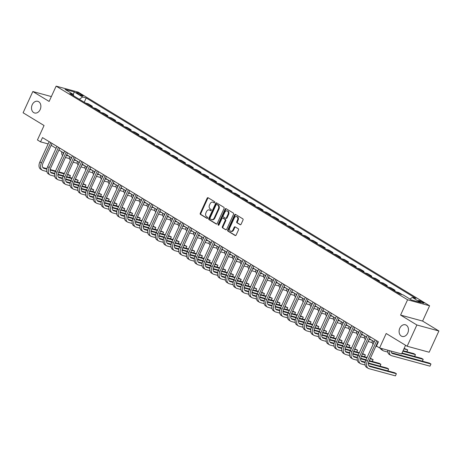 <?xml version="1.0" encoding="UTF-8"?>
<svg xmlns="http://www.w3.org/2000/svg" width="462" height="462" viewBox="0 0 462 462"><rect width="100%" height="100%" fill="white"/><g stroke="black" fill="none" stroke-linecap="round" stroke-linejoin="round"><path stroke-width="0.69" d="M214.772 202.535A0.647 0.491 -74.8 0 0 214.616 201.692L208.137 197.753A0.924 0.699 -74.8 0 0 207.149 198.215L200.271 213.236A0.924 0.699 -74.8 0 0 200.496 214.443L206.976 218.376A0.647 0.491 -74.8 0 0 207.507 217.209L206.67 216.701A2.963 2.246 -74.8 0 1 205.942 212.843L206.514 211.59A2.963 2.246 -74.8 0 1 209.246 209.915A2.963 2.246 -74.8 0 1 209.69 210.106L210.528 210.62A0.647 0.491 -74.8 0 0 211.065 209.448L210.222 208.94A2.963 2.246 -74.8 0 1 209.494 205.082L210.071 203.834A2.963 2.246 -74.8 0 1 212.797 202.16A2.963 2.246 -74.8 0 1 213.242 202.35L214.079 202.858A0.647 0.491 -74.8 0 0 214.772 202.535M399.809 328.199A6.041 4.574 -74.8 0 0 402.2 336.446A6.041 4.574 -74.8 0 0 407.755 333.027A6.041 4.574 -74.8 0 0 405.37 324.78A6.041 4.574 -74.8 0 0 399.809 328.199M32.219 104.735A6.041 4.574 -74.8 0 0 34.604 112.982A6.041 4.574 -74.8 0 0 40.165 109.569A6.041 4.574 -74.8 0 0 37.78 101.322A6.041 4.574 -74.8 0 0 32.219 104.735M423.152 302.35A3.02 0.422 24.6 0 0 420.247 300.953A3.02 0.422 24.6 0 0 418.497 300.571A3.02 0.422 24.6 0 0 419.34 301.311A3.02 0.422 24.6 0 0 422.245 302.708A3.02 0.422 24.6 0 0 423.995 303.089A3.02 0.422 24.6 0 0 423.152 302.35M240.096 224.699A0.924 0.699 -74.8 0 0 241.089 224.237L243.018 220.022A0.924 0.699 -74.8 0 0 242.787 218.815L235.597 214.443A0.924 0.699 -74.8 0 0 234.604 214.911L227.726 229.926A0.924 0.699 -74.8 0 0 227.957 231.133L235.146 235.505A0.924 0.699 -74.8 0 0 236.14 235.043L238.467 229.949A0.924 0.699 -74.8 0 0 238.242 228.748L235.164 226.877A0.924 0.699 -74.8 0 0 234.17 227.339L233.015 229.862A2.477 1.877 -74.8 0 1 230.734 231.266A2.477 1.877 -74.8 0 1 229.758 227.882L234.286 217.995A2.477 1.877 -74.8 0 1 236.567 216.591A2.477 1.877 -74.8 0 1 237.543 219.976L236.792 221.621A0.924 0.699 -74.8 0 0 237.018 222.828L240.384 224.78M51.357 96.57L32.831 91.528L23.1 112.774L44.057 125.514L37.439 139.969L40.546 141.857L42.492 137.607L378.413 341.816L376.472 346.067L379.573 347.95L401.599 353.944L405.567 345.281M416.874 324.988L438.9 330.983L422.603 321.073L400.577 315.078L416.874 324.988L407.149 346.24L386.192 333.5L379.573 347.95M400.577 315.078L407.582 299.78L56.133 86.134L78.159 92.129L429.608 305.775L407.582 299.78M32.831 91.528L49.128 101.432L56.133 86.134M224.058 208.501A0.924 0.699 -74.8 0 0 223.833 207.294L216.643 202.922A0.924 0.699 -74.8 0 0 215.65 203.384L208.772 218.405A0.924 0.699 -74.8 0 0 209.003 219.612L216.193 223.983A0.924 0.699 -74.8 0 0 217.186 223.516L224.058 208.501M226.12 208.685L233.31 213.057A0.924 0.699 -74.8 0 1 233.535 214.258L226.663 229.279A0.924 0.699 -74.8 0 1 225.67 229.741L222.592 227.87A0.924 0.699 -74.8 0 1 222.366 226.669L225.156 220.576A0.924 0.699 -74.8 0 0 224.925 219.369L222.886 218.128A0.924 0.699 -74.8 0 0 221.893 218.595L218.988 224.936A0.647 0.491 -74.8 0 1 218.139 224.417L225.127 209.147A0.924 0.699 -74.8 0 1 226.12 208.685M438.9 330.983L429.169 352.235L407.149 346.24M77.206 93.307L78.569 94.138A2.928 0.41 24.6 0 0 81.381 95.49A2.928 0.41 24.6 0 0 83.079 95.859A2.928 0.41 24.6 0 0 82.259 95.143L80.896 94.312A2.928 0.41 24.6 0 0 78.084 92.96A2.928 0.41 24.6 0 0 76.386 92.591A2.928 0.41 24.6 0 0 77.206 93.307M73.712 95.871L73.429 94.491L69.826 93.509L399.543 293.942L403.147 294.923L411.526 300.017L420.691 302.512L412.312 297.418L415.91 298.4L86.198 97.961L82.594 96.985L79.314 99.278M73.429 94.491L65.05 89.391L74.215 91.886L82.594 96.985M422.603 321.073L429.608 305.775M51.161 145.311L56.058 148.29M58.922 150.029L63.82 153.009M66.684 154.747L71.581 157.727M74.446 159.465L79.343 162.445M82.207 164.183L87.104 167.163M89.969 168.901L94.866 171.881M97.73 173.62L102.628 176.6M105.492 178.338L110.389 181.318M113.254 183.056L118.151 186.036M121.015 187.774L125.912 190.754M128.777 192.492L133.674 195.472M136.538 197.21L141.436 200.19M144.3 201.929L149.197 204.909M152.062 206.647L156.959 209.627M159.823 211.365L164.72 214.345M167.585 216.083L172.482 219.063M175.346 220.801L180.244 223.781M183.108 225.52L188.005 228.499M190.87 230.238L195.767 233.218M198.631 234.956L203.528 237.936M206.393 239.674L211.29 242.654M214.154 244.392L219.052 247.372M221.916 249.11L226.813 252.09M229.678 253.829L234.575 256.808M237.439 258.547L242.336 261.527M245.201 263.265L250.098 266.245M252.962 267.989L257.86 270.963M260.724 272.707L265.621 275.681M268.486 277.425L273.383 280.399M276.247 282.143L281.144 285.118M284.009 286.862L288.906 289.836M291.77 291.58L296.668 294.554M299.532 296.298L304.429 299.272M307.294 301.016L312.191 303.996M315.055 305.734L319.952 308.714M322.817 310.452L327.714 313.432M330.578 315.171L335.476 318.151M338.34 319.889L343.243 322.869M346.102 324.607L351.005 327.587M353.863 329.325L358.766 332.305M361.625 334.043L366.528 337.023M369.386 338.762L374.289 341.741M377.148 343.48L377.541 343.722M40.546 141.857L48.135 143.919M84.228 102.264L86.198 97.961M91.99 106.982L92.325 106.254L88.288 103.8L85.516 103.043M99.752 111.7L100.087 110.972L96.05 108.518L93.278 107.761M107.513 116.418L107.848 115.691L103.811 113.236L101.039 112.48M115.275 121.136L115.61 120.409L111.573 117.954L108.801 117.198M123.036 125.855L123.371 125.127L119.335 122.673L116.563 121.916M130.798 130.573L131.133 129.845L127.096 127.391L124.324 126.634M138.56 135.291L138.895 134.563L134.858 132.109L132.086 131.352M146.321 140.009L146.656 139.281L142.619 136.827L139.847 136.071M154.083 144.727L154.418 144L150.381 141.545L147.609 140.789M161.844 149.445L162.179 148.718L158.143 146.263L155.371 145.507M169.606 154.164L169.941 153.436L165.904 150.982L163.132 150.225M177.368 158.882L177.703 158.154L173.666 155.7L170.894 154.943M185.129 163.6L185.464 162.872L181.427 160.418L178.655 159.661M192.891 168.318L193.226 167.59L189.189 165.136L186.417 164.38M200.652 173.036L200.987 172.309L196.951 169.854L194.179 169.104M208.414 177.755L208.749 177.027L204.712 174.572L201.94 173.822M216.176 182.473L216.511 181.745L212.474 179.291L209.702 178.54M223.937 187.191L224.272 186.463L220.235 184.009L217.463 183.258M231.699 191.909L232.034 191.181L227.997 188.727L225.225 187.976M239.46 196.627L239.795 195.9L235.759 193.445L232.987 192.694M247.222 201.345L247.557 200.618L243.52 198.163L240.748 197.413M254.984 206.064L255.319 205.336L251.282 202.882L248.51 202.131M262.745 210.782L263.08 210.054L259.043 207.6L256.271 206.849M270.507 215.5L270.842 214.772L266.805 212.318L264.033 211.567M278.268 220.218L278.603 219.49L274.567 217.042L271.795 216.285M286.03 224.942L286.365 224.209L282.328 221.76L279.556 221.003M293.792 229.66L294.127 228.927L290.09 226.478L287.318 225.722M301.553 234.378L301.888 233.645L297.851 231.196L295.079 230.44M309.315 239.097L309.65 238.363L305.613 235.915L302.841 235.158M317.076 243.815L317.411 243.087L313.375 240.633L310.603 239.876M324.838 248.533L325.173 247.805L321.136 245.351L318.364 244.594M332.6 253.251L332.935 252.523L328.898 250.069L326.126 249.313M340.361 257.969L340.696 257.242L336.659 254.787L333.887 254.031M348.123 262.687L348.458 261.96L344.421 259.505L341.649 258.749M355.884 267.406L356.219 266.678L352.183 264.224L349.411 263.467M363.646 272.124L363.981 271.396L359.944 268.942L357.172 268.185M371.408 276.842L371.743 276.114L367.706 273.66L364.934 272.903M379.169 281.56L379.504 280.832L375.467 278.378L372.695 277.622M386.931 286.278L387.266 285.551L383.229 283.096L380.457 282.34M394.692 290.996L395.027 290.269L390.991 287.814L388.219 287.058M402.315 294.698L398.752 292.533L395.98 291.776M92.325 106.254L89.553 105.498M100.087 110.972L97.315 110.216M107.848 115.691L105.076 114.934M115.61 120.409L112.838 119.652M123.371 125.127L120.599 124.37M131.133 129.845L128.361 129.089M138.895 134.563L136.123 133.807M146.656 139.281L143.884 138.525M154.418 144L151.646 143.243M162.179 148.718L159.407 147.961M169.941 153.436L167.169 152.679M177.703 158.154L174.931 157.398M185.464 162.872L182.692 162.116M193.226 167.59L190.454 166.834M200.987 172.309L198.215 171.552M208.749 177.027L205.977 176.27M216.511 181.745L213.739 180.988M224.272 186.463L221.5 185.707M232.034 191.181L229.262 190.425M239.795 195.9L237.023 195.149M247.557 200.618L244.785 199.867M255.319 205.336L252.547 204.585M263.08 210.054L260.308 209.303M270.842 214.772L268.07 214.022M278.603 219.49L275.831 218.74M286.365 224.209L283.593 223.458M294.127 228.927L291.355 228.176M301.888 233.645L299.116 232.894M309.65 238.363L306.878 237.612M317.411 243.087L314.639 242.331M325.173 247.805L322.401 247.049M332.935 252.523L330.163 251.767M340.696 257.242L337.924 256.485M348.458 261.96L345.686 261.203M356.219 266.678L353.447 265.921M363.981 271.396L361.209 270.64M371.743 276.114L368.971 275.358M379.504 280.832L376.732 280.076M387.266 285.551L384.494 284.794M395.027 290.269L392.255 289.512M409.956 299.064L412.312 297.418M73.343 94.439L74.215 91.886M214.443 202.876L213.837 202.512A2.963 2.246 -74.8 0 0 213.392 202.321L212.797 202.16M209.246 209.915L209.84 210.077A2.963 2.246 -74.8 0 1 210.285 210.268L210.891 210.637M208.31 197.857A0.924 0.699 -74.8 0 0 207.744 198.377L200.866 213.398A0.924 0.699 -74.8 0 0 201.091 214.605L207.334 218.399M216.811 203.026A0.924 0.699 -74.8 0 0 216.245 203.546L209.367 218.566A0.924 0.699 -74.8 0 0 209.598 219.773L216.62 224.041M216.776 204.499A0.647 0.491 -74.8 0 0 216.083 204.822L210.048 218.006A0.647 0.491 -74.8 0 0 210.204 218.849L211.088 219.386A2.963 2.246 -74.8 0 0 211.532 219.577A2.963 2.246 -74.8 0 0 214.264 217.902L218.387 208.893A2.963 2.246 -74.8 0 0 217.66 205.036L216.776 204.499L217.371 204.66A0.647 0.491 -74.8 0 0 217.169 204.602M211.532 219.577L212.127 219.739A2.963 2.246 -74.8 0 0 214.859 218.064L214.264 217.902M217.371 204.66L218.255 205.197A2.963 2.246 -74.8 0 1 218.982 209.055L214.859 218.064M226.097 229.805L222.592 227.87M223.192 218.214A0.924 0.699 -74.8 0 1 223.481 218.289L225.52 219.531A0.924 0.699 -74.8 0 1 225.751 220.738L222.961 226.83A0.924 0.699 -74.8 0 0 223.186 228.032M226.288 208.784A0.924 0.699 -74.8 0 0 225.722 209.309L218.734 224.578A0.647 0.491 -74.8 0 0 218.728 225.242M228.049 214.258A2.477 1.877 -74.8 0 0 227.067 210.874A2.477 1.877 -74.8 0 0 224.786 212.272L223.192 215.754A0.924 0.699 -74.8 0 0 223.417 216.961L225.462 218.203A0.924 0.699 -74.8 0 0 226.455 217.741L228.049 214.258L228.644 214.42A2.477 1.877 -74.8 0 0 227.662 211.036L227.067 210.874M226.057 218.364A0.924 0.699 -74.8 0 0 227.05 217.902L226.455 217.741M228.644 214.42L227.05 217.902M236.567 216.591L237.162 216.753A2.477 1.877 -74.8 0 1 238.138 220.137L237.387 221.783A0.924 0.699 -74.8 0 0 237.612 222.99L240.523 224.757M230.734 231.266L231.329 231.427A2.477 1.877 -74.8 0 0 233.61 230.024L233.015 229.862M235.331 226.975A0.924 0.699 -74.8 0 0 234.765 227.5L233.61 230.024M235.764 214.547A0.924 0.699 -74.8 0 0 235.198 215.073L228.326 230.088A0.924 0.699 -74.8 0 0 228.551 231.295L235.574 235.562M66.407 155.353A4.718 3.015 121.3 0 0 66.615 155.417L68.746 156M66.615 154.897L67.192 155.059M69.548 158.61L65.639 157.542A7.08 4.522 -58.7 0 1 65.431 157.478M63.254 154.244A7.08 4.522 -58.7 0 1 63.288 152.685M62.607 155.659A7.08 4.522 -58.7 0 1 61.735 151.738M46.887 171.558L42.978 170.495A7.08 4.522 -58.7 0 1 42.215 170.172L40.662 169.225A7.08 4.522 -58.7 0 1 39.876 161.96L49.168 141.667M42.215 170.172A7.08 4.522 -58.7 0 1 41.43 162.901L50.722 142.608M52.033 143.405L42.92 163.311A4.718 3.015 121.3 0 0 43.44 168.151A4.718 3.015 121.3 0 0 43.948 168.37L46.87 169.167M50.121 170.051L55.365 171.477M58.616 172.361L64.183 173.879M67.44 174.763L70.409 175.572L67.648 174.301M42.81 167.539L46.962 168.67M50.191 169.548L55.579 171.015M58.83 171.899L64.397 173.417M69.56 177.425L70.409 175.572L69.641 177.448M74.168 160.071A4.718 3.015 121.3 0 0 74.376 160.135L76.507 160.718M74.376 159.615L74.954 159.777M77.31 163.329L73.4 162.26A7.08 4.522 -58.7 0 1 73.192 162.197M71.015 158.963A7.08 4.522 -58.7 0 1 71.05 157.403M70.368 160.378A7.08 4.522 -58.7 0 1 69.496 156.456M81.93 164.79A4.718 3.015 121.3 0 0 82.138 164.853L84.269 165.436M82.138 164.333L82.715 164.495M85.072 168.047L81.162 166.978A7.08 4.522 -58.7 0 1 80.954 166.915M78.777 163.681A7.08 4.522 -58.7 0 1 78.811 162.122M78.13 165.096A7.08 4.522 -58.7 0 1 77.258 161.174M89.692 169.508A4.718 3.015 121.3 0 0 89.899 169.577L92.03 170.155M89.899 169.052L90.477 169.213M92.833 172.765L88.923 171.702A7.08 4.522 -58.7 0 1 88.716 171.633M86.538 168.399A7.08 4.522 -58.7 0 1 86.573 166.84M85.892 169.814A7.08 4.522 -58.7 0 1 85.02 165.893M54.649 176.276L50.739 175.213A7.08 4.522 -58.7 0 1 49.977 174.89L48.423 173.943A7.08 4.522 -58.7 0 1 47.638 166.678L56.93 146.385M49.977 174.89A7.08 4.522 -58.7 0 1 49.191 167.625L58.483 147.326M59.794 148.123L50.681 168.029A4.718 3.015 121.3 0 0 51.201 172.869A4.718 3.015 121.3 0 0 51.709 173.088L54.631 173.885M57.883 174.769L63.127 176.195M66.378 177.079L71.951 178.598M75.202 179.481L78.17 180.29L75.41 179.019M50.572 172.257L54.724 173.389M57.952 174.266L63.34 175.733M66.592 176.617L72.159 178.136M77.321 182.143L78.17 180.29L77.402 182.167M62.41 180.994L58.501 179.932A7.08 4.522 -58.7 0 1 57.738 179.608L56.185 178.661A7.08 4.522 -58.7 0 1 55.4 171.396L64.692 151.103M57.738 179.608A7.08 4.522 -58.7 0 1 56.953 172.343L66.245 152.044M67.556 152.841L58.443 172.748A4.718 3.015 121.3 0 0 58.963 177.587A4.718 3.015 121.3 0 0 59.471 177.806L62.393 178.603M65.644 179.487L70.888 180.913M74.139 181.797L79.712 183.316M82.964 184.199L85.932 185.008L83.172 183.737M58.333 176.975L62.486 178.107M65.714 178.985L71.102 180.451M74.353 181.335L79.92 182.854M85.083 186.862L85.932 185.008L85.164 186.885M70.172 185.712L66.262 184.65A7.08 4.522 -58.7 0 1 65.5 184.326L63.947 183.379A7.08 4.522 -58.7 0 1 63.161 176.114L72.453 155.821M65.5 184.326A7.08 4.522 -58.7 0 1 64.715 177.062L74.007 156.762M75.318 157.559L66.205 177.466A4.718 3.015 121.3 0 0 66.724 182.305A4.718 3.015 121.3 0 0 67.233 182.525L70.155 183.322M73.406 184.205L78.65 185.632M81.901 186.515L87.474 188.034M90.725 188.918L93.694 189.726L90.933 188.456M66.095 181.693L70.247 182.825M73.475 183.703L78.863 185.17M82.115 186.053L87.682 187.572M92.845 191.58L93.694 189.726L92.926 191.603M97.453 174.226A4.718 3.015 121.3 0 0 97.661 174.295L99.792 174.873M97.661 173.77L98.239 173.931M100.595 177.483L96.685 176.42A7.08 4.522 -58.7 0 1 96.477 176.351M94.3 173.117A7.08 4.522 -58.7 0 1 94.335 171.558M93.653 174.532A7.08 4.522 -58.7 0 1 92.781 170.611M77.934 190.431L74.024 189.368A7.08 4.522 -58.7 0 1 73.262 189.045L71.708 188.098A7.08 4.522 -58.7 0 1 70.923 180.833L80.215 160.539M73.262 189.045A7.08 4.522 -58.7 0 1 72.476 181.78L81.768 161.481M83.079 162.278L73.966 182.184A4.718 3.015 121.3 0 0 74.486 187.029A4.718 3.015 121.3 0 0 74.994 187.243L77.916 188.04M81.168 188.923L86.411 190.35M89.663 191.233L95.236 192.752M98.487 193.636L101.455 194.444L98.695 193.174M73.856 186.411L78.009 187.543M81.237 188.421L86.625 189.888M89.876 190.771L95.443 192.29M100.606 196.298L101.455 194.444L100.687 196.321M105.215 178.944A4.718 3.015 121.3 0 0 105.423 179.013L107.554 179.591M105.423 178.488L106 178.65M108.356 182.201L104.447 181.139A7.08 4.522 -58.7 0 1 104.239 181.069M102.062 177.835A7.08 4.522 -58.7 0 1 102.096 176.276M101.415 179.25A7.08 4.522 -58.7 0 1 100.543 175.329M112.976 183.662A4.718 3.015 121.3 0 0 113.184 183.732L115.315 184.309M113.184 183.206L113.762 183.368M116.118 186.919L112.208 185.857A7.08 4.522 -58.7 0 1 112 185.788M109.823 182.554A7.08 4.522 -58.7 0 1 109.858 180.994M109.176 183.968A7.08 4.522 -58.7 0 1 108.304 180.047M120.738 188.38A4.718 3.015 121.3 0 0 120.946 188.45L123.077 189.027M120.946 187.924L121.523 188.086M123.88 191.638L119.97 190.575A7.08 4.522 -58.7 0 1 119.762 190.506M117.585 187.272A7.08 4.522 -58.7 0 1 117.619 185.712M116.938 188.687A7.08 4.522 -58.7 0 1 116.066 184.765M128.5 193.099A4.718 3.015 121.3 0 0 128.707 193.168L130.838 193.745M128.707 192.642L129.285 192.804M131.641 196.356L127.731 195.293A7.08 4.522 -58.7 0 1 127.524 195.224M125.346 191.99A7.08 4.522 -58.7 0 1 125.381 190.431M124.7 193.405A7.08 4.522 -58.7 0 1 123.828 189.484M136.261 197.817A4.718 3.015 121.3 0 0 136.469 197.886L138.6 198.464M136.469 197.361L137.047 197.522M139.403 201.074L135.493 200.011A7.08 4.522 -58.7 0 1 135.285 199.942M133.108 196.708A7.08 4.522 -58.7 0 1 133.143 195.149M132.461 198.123A7.08 4.522 -58.7 0 1 131.589 194.202M85.695 195.149L81.786 194.086A7.08 4.522 -58.7 0 1 81.023 193.763L79.47 192.816A7.08 4.522 -58.7 0 1 78.684 185.551L87.976 165.257M81.023 193.763A7.08 4.522 -58.7 0 1 80.238 186.498L89.53 166.199M90.841 166.996L81.728 186.902A4.718 3.015 121.3 0 0 82.248 191.747A4.718 3.015 121.3 0 0 82.756 191.961L85.678 192.758M88.929 193.642L94.173 195.068M97.424 195.952L102.997 197.47M106.248 198.354L109.217 199.162L106.456 197.892M81.618 191.129L85.77 192.261M88.999 193.139L94.387 194.606M97.638 195.49L103.205 197.008M108.368 201.016L109.217 199.162L108.449 201.039M93.457 199.867L89.547 198.804A7.08 4.522 -58.7 0 1 88.785 198.481L87.231 197.534A7.08 4.522 -58.7 0 1 86.446 190.269L95.738 169.976M88.785 198.481A7.08 4.522 -58.7 0 1 87.999 191.216L97.291 170.917M98.602 171.714L89.489 191.62A4.718 3.015 121.3 0 0 90.009 196.465A4.718 3.015 121.3 0 0 90.517 196.679L93.44 197.476M96.691 198.36L101.935 199.786M105.186 200.675L110.759 202.189M114.01 203.072L116.978 203.881L114.224 202.61M89.38 195.848L93.532 196.979M96.76 197.857L102.148 199.324M105.4 200.208L110.967 201.727M116.129 205.734L116.978 203.881L116.21 205.757M101.218 204.585L97.309 203.523A7.08 4.522 -58.7 0 1 96.546 203.199L94.993 202.252A7.08 4.522 -58.7 0 1 94.208 194.987L103.5 174.694M96.546 203.199A7.08 4.522 -58.7 0 1 95.761 195.934L105.053 175.635M106.364 176.432L97.251 196.338A4.718 3.015 121.3 0 0 97.771 201.184A4.718 3.015 121.3 0 0 98.279 201.397L101.201 202.194M104.452 203.078L109.696 204.504M112.947 205.394L118.52 206.907M121.772 207.79L124.74 208.599L121.985 207.328M97.141 200.566L101.294 201.698M104.522 202.575L109.91 204.042M113.161 204.926L118.728 206.445M123.891 210.453L124.74 208.599L123.972 210.476M108.98 209.303L105.07 208.241A7.08 4.522 -58.7 0 1 104.308 207.917L102.755 206.97A7.08 4.522 -58.7 0 1 101.969 199.705L111.261 179.412M104.308 207.917A7.08 4.522 -58.7 0 1 103.523 200.652L112.815 180.353M114.126 181.15L105.013 201.057A4.718 3.015 121.3 0 0 105.532 205.902A4.718 3.015 121.3 0 0 106.041 206.116L108.963 206.912M112.214 207.796L117.458 209.222M120.709 210.112L126.282 211.625M129.533 212.508L132.502 213.317L129.747 212.046M104.903 205.284L109.055 206.416M112.283 207.294L117.671 208.76M120.923 209.644L126.49 211.163M131.653 215.171L132.502 213.317L131.734 215.194M116.742 214.027L112.832 212.959A7.08 4.522 -58.7 0 1 112.07 212.636L110.516 211.688A7.08 4.522 -58.7 0 1 109.731 204.423L119.023 184.13M112.07 212.636A7.08 4.522 -58.7 0 1 111.284 205.371L120.576 185.071M121.887 185.868L112.774 205.775A4.718 3.015 121.3 0 0 113.294 210.62A4.718 3.015 121.3 0 0 113.802 210.834L116.724 211.631M119.976 212.514L125.219 213.941M128.471 214.83L134.044 216.343M137.295 217.227L140.263 218.035L137.509 216.765M112.664 210.002L116.817 211.134M120.045 212.012L125.433 213.479M128.684 214.362L134.251 215.881M139.414 219.889L140.263 218.035L139.495 219.912M144.023 202.535A4.718 3.015 121.3 0 0 144.231 202.604L146.362 203.182M144.231 202.079L144.808 202.24M147.164 205.792L143.255 204.73A7.08 4.522 -58.7 0 1 143.047 204.66M140.87 201.432A7.08 4.522 -58.7 0 1 140.904 199.867M140.223 202.841A7.08 4.522 -58.7 0 1 139.351 198.926M124.503 218.745L120.594 217.677A7.08 4.522 -58.7 0 1 119.831 217.354L118.278 216.412A7.08 4.522 -58.7 0 1 117.492 209.142L126.784 188.848M119.831 217.354A7.08 4.522 -58.7 0 1 119.046 210.089L128.338 189.79M129.649 190.587L120.536 210.493A4.718 3.015 121.3 0 0 121.056 215.338A4.718 3.015 121.3 0 0 121.564 215.552L124.486 216.349M127.737 217.232L132.981 218.659M136.232 219.548L141.805 221.061M145.056 221.945L148.025 222.753L145.27 221.483M120.426 214.72L124.578 215.852M127.807 216.73L133.195 218.197M136.446 219.08L142.013 220.599M147.176 224.607L148.025 222.753L147.263 224.63M151.784 207.253A4.718 3.015 121.3 0 0 151.992 207.322L154.123 207.9M151.992 206.803L152.57 206.959M154.926 210.51L151.016 209.448A7.08 4.522 -58.7 0 1 150.808 209.378M148.631 206.15A7.08 4.522 -58.7 0 1 148.666 204.585M147.984 207.559A7.08 4.522 -58.7 0 1 147.112 203.644M132.265 223.464L128.355 222.395A7.08 4.522 -58.7 0 1 127.593 222.072L126.039 221.131A7.08 4.522 -58.7 0 1 125.254 213.86L134.546 193.566M127.593 222.072A7.08 4.522 -58.7 0 1 126.807 214.807L136.099 194.508M137.41 195.305L128.297 215.211A4.718 3.015 121.3 0 0 128.817 220.056A4.718 3.015 121.3 0 0 129.325 220.27L132.248 221.067M135.499 221.951L140.743 223.377M143.994 224.266L149.567 225.779M152.818 226.669L155.786 227.471L153.032 226.201M128.188 219.438L132.34 220.57M135.568 221.448L140.956 222.915M144.208 223.799L149.775 225.317M154.937 229.325L155.786 227.471L155.024 229.348M159.546 211.971A4.718 3.015 121.3 0 0 159.754 212.041L161.885 212.618M159.754 211.521L160.331 211.677M162.688 215.228L158.778 214.166A7.08 4.522 -58.7 0 1 158.57 214.102M156.393 210.868A7.08 4.522 -58.7 0 1 156.427 209.303M155.746 212.277A7.08 4.522 -58.7 0 1 154.874 208.362M140.026 228.182L136.117 227.113A7.08 4.522 -58.7 0 1 135.354 226.79L133.801 225.849A7.08 4.522 -58.7 0 1 133.016 218.578L142.308 198.285M135.354 226.79A7.08 4.522 -58.7 0 1 134.569 219.525L143.861 199.226M145.172 200.023L136.059 219.929A4.718 3.015 121.3 0 0 136.579 224.775A4.718 3.015 121.3 0 0 137.087 224.988L140.009 225.785M143.26 226.669L148.504 228.095M151.755 228.985L157.328 230.498M160.58 231.387L163.548 232.19L160.793 230.919M135.949 224.157L140.101 225.289M143.33 226.166L148.718 227.633M151.969 228.517L157.536 230.036M162.699 234.043L163.548 232.19L162.786 234.067M167.308 216.69A4.718 3.015 121.3 0 0 167.515 216.759L169.646 217.336M167.515 216.239L168.093 216.395M170.449 219.947L166.539 218.884A7.08 4.522 -58.7 0 1 166.332 218.821M164.154 215.587A7.08 4.522 -58.7 0 1 164.189 214.022M163.508 216.996A7.08 4.522 -58.7 0 1 162.636 213.08M147.788 232.9L143.878 231.832A7.08 4.522 -58.7 0 1 143.116 231.508L141.563 230.567A7.08 4.522 -58.7 0 1 140.777 223.296L150.069 203.003M143.116 231.508A7.08 4.522 -58.7 0 1 142.331 224.243L151.623 203.944M152.934 204.741L143.821 224.648A4.718 3.015 121.3 0 0 144.346 229.493A4.718 3.015 121.3 0 0 144.849 229.706L147.771 230.503M151.022 231.387L156.266 232.813M159.517 233.703L165.09 235.216M168.341 236.105L171.31 236.908L168.555 235.637M143.711 228.875L147.863 230.007M151.091 230.885L156.479 232.351M159.731 233.235L165.298 234.754M170.461 238.762L171.31 236.908L170.547 238.785M175.069 221.408A4.718 3.015 121.3 0 0 175.277 221.477L177.408 222.055M175.277 220.957L175.855 221.113M178.217 224.665L174.301 223.602A7.08 4.522 -58.7 0 1 174.093 223.539M171.916 220.305A7.08 4.522 -58.7 0 1 171.951 218.74M171.269 221.714A7.08 4.522 -58.7 0 1 170.397 217.798M155.55 237.618L151.64 236.55A7.08 4.522 -58.7 0 1 150.878 236.226L149.324 235.285A7.08 4.522 -58.7 0 1 148.539 228.014L157.831 207.721M150.878 236.226A7.08 4.522 -58.7 0 1 150.092 228.961L159.384 208.662M160.695 209.459L151.582 229.366A4.718 3.015 121.3 0 0 152.108 234.211A4.718 3.015 121.3 0 0 152.61 234.425L155.532 235.222M158.784 236.105L164.027 237.532M167.279 238.421L172.852 239.934M176.103 240.823L179.071 241.626L176.317 240.356M151.472 233.593L155.625 234.725M158.853 235.603L164.241 237.07M167.492 237.953L173.059 239.472M178.222 243.48L179.071 241.626L178.309 243.503M182.831 226.126A4.718 3.015 121.3 0 0 183.039 226.195L185.17 226.773M183.039 225.675L183.616 225.831M185.978 229.383L182.063 228.32A7.08 4.522 -58.7 0 1 181.855 228.257M179.678 225.023A7.08 4.522 -58.7 0 1 179.712 223.458M179.031 226.432A7.08 4.522 -58.7 0 1 178.159 222.517M163.311 242.336L159.402 241.268A7.08 4.522 -58.7 0 1 158.639 240.945L157.086 240.003A7.08 4.522 -58.7 0 1 156.3 232.738L165.592 212.439M158.639 240.945A7.08 4.522 -58.7 0 1 157.854 233.68L167.146 213.38M168.457 214.177L159.344 234.084A4.718 3.015 121.3 0 0 159.869 238.929A4.718 3.015 121.3 0 0 160.372 239.143L163.294 239.94M166.545 240.823L171.789 242.25M175.04 243.139L180.613 244.652M183.864 245.541L186.833 246.344L184.078 245.074M159.234 238.311L163.386 239.443M166.615 240.321L172.003 241.788M175.254 242.677L180.821 244.19M185.984 248.198L186.833 246.344L186.071 248.221M190.592 230.844A4.718 3.015 121.3 0 0 190.8 230.913L192.931 231.491M190.8 230.394L191.378 230.55M193.74 234.101L189.824 233.039A7.08 4.522 -58.7 0 1 189.616 232.975M187.439 229.741A7.08 4.522 -58.7 0 1 187.474 228.176M186.792 231.15A7.08 4.522 -58.7 0 1 185.92 227.235M198.354 235.562A4.718 3.015 121.3 0 0 198.562 235.632L200.693 236.209M198.562 235.112L199.139 235.268M201.501 238.819L197.586 237.757A7.08 4.522 -58.7 0 1 197.378 237.693M195.201 234.459A7.08 4.522 -58.7 0 1 195.235 232.894M194.554 235.868A7.08 4.522 -58.7 0 1 193.682 231.953M206.116 240.28A4.718 3.015 121.3 0 0 206.323 240.35L208.454 240.927M206.323 239.83L206.901 239.986M209.263 243.538L205.347 242.475A7.08 4.522 -58.7 0 1 205.14 242.411M202.962 239.177A7.08 4.522 -58.7 0 1 202.997 237.612M202.316 240.587A7.08 4.522 -58.7 0 1 201.444 236.671M213.877 244.999A4.718 3.015 121.3 0 0 214.085 245.068L216.216 245.645M214.085 244.548L214.663 244.704M217.025 248.256L213.109 247.193A7.08 4.522 -58.7 0 1 212.901 247.13M210.724 243.896A7.08 4.522 -58.7 0 1 210.759 242.331M210.077 245.305A7.08 4.522 -58.7 0 1 209.205 241.389M221.639 249.717A4.718 3.015 121.3 0 0 221.847 249.786L223.978 250.364M221.847 249.266L222.424 249.422M224.786 252.974L220.871 251.911A7.08 4.522 -58.7 0 1 220.663 251.848M218.486 248.614A7.08 4.522 -58.7 0 1 218.52 247.049M217.839 250.023A7.08 4.522 -58.7 0 1 216.967 246.107M229.4 254.435A4.718 3.015 121.3 0 0 229.608 254.504L231.739 255.088M229.608 253.985L230.186 254.14M232.548 257.692L228.632 256.629A7.08 4.522 -58.7 0 1 228.424 256.566M226.247 253.332A7.08 4.522 -58.7 0 1 226.282 251.767M225.6 254.741A7.08 4.522 -58.7 0 1 224.728 250.826M237.162 259.153A4.718 3.015 121.3 0 0 237.37 259.222L239.501 259.806M237.37 258.703L237.947 258.859M240.309 262.41L236.394 261.348A7.08 4.522 -58.7 0 1 236.186 261.284M234.009 258.05A7.08 4.522 -58.7 0 1 234.043 256.485M233.362 259.459A7.08 4.522 -58.7 0 1 232.49 255.544M244.924 263.871A4.718 3.015 121.3 0 0 245.131 263.941L247.262 264.524M245.131 263.421L245.709 263.577M248.071 267.128L244.155 266.066A7.08 4.522 -58.7 0 1 243.948 266.002M241.77 262.768A7.08 4.522 -58.7 0 1 241.805 261.203M241.124 264.177A7.08 4.522 -58.7 0 1 240.257 260.262M252.685 268.589A4.718 3.015 121.3 0 0 252.893 268.659L255.024 269.242M252.893 268.139L253.471 268.295M255.833 271.847L251.917 270.784A7.08 4.522 -58.7 0 1 251.709 270.72M249.532 267.486A7.08 4.522 -58.7 0 1 249.567 265.921M248.885 268.896A7.08 4.522 -58.7 0 1 248.019 264.98M260.447 273.308A4.718 3.015 121.3 0 0 260.655 273.377L262.786 273.96M260.655 272.857L261.232 273.013M263.594 276.565L259.679 275.502A7.08 4.522 -58.7 0 1 259.471 275.439M257.294 272.205A7.08 4.522 -58.7 0 1 257.328 270.64M256.647 273.614A7.08 4.522 -58.7 0 1 255.781 269.698M268.208 278.026A4.718 3.015 121.3 0 0 268.416 278.095L270.547 278.678M268.416 277.575L268.994 277.731M271.356 281.289L267.44 280.22A7.08 4.522 -58.7 0 1 267.232 280.157M265.055 276.923A7.08 4.522 -58.7 0 1 265.09 275.358M264.408 278.332A7.08 4.522 -58.7 0 1 263.542 274.416M275.97 282.744A4.718 3.015 121.3 0 0 276.178 282.813L278.309 283.397M276.178 282.294L276.755 282.449M279.117 286.007L275.202 284.938A7.08 4.522 -58.7 0 1 274.994 284.875M272.817 281.641A7.08 4.522 -58.7 0 1 272.851 280.076M272.17 283.05A7.08 4.522 -58.7 0 1 271.304 279.135M283.732 287.462A4.718 3.015 121.3 0 0 283.939 287.531L286.07 288.115M283.939 287.012L284.517 287.168M286.879 290.725L282.963 289.657A7.08 4.522 -58.7 0 1 282.756 289.593M280.578 286.359A7.08 4.522 -58.7 0 1 280.613 284.794M279.932 287.768A7.08 4.522 -58.7 0 1 279.065 283.853M291.493 292.18A4.718 3.015 121.3 0 0 291.701 292.25L293.832 292.833M291.701 291.73L292.279 291.886M294.64 295.443L290.725 294.375A7.08 4.522 -58.7 0 1 290.517 294.311M288.34 291.077A7.08 4.522 -58.7 0 1 288.375 289.512M287.693 292.486A7.08 4.522 -58.7 0 1 286.827 288.571M299.255 296.899A4.718 3.015 121.3 0 0 299.463 296.968L301.594 297.551M299.463 296.448L300.04 296.604M302.402 300.161L298.487 299.093A7.08 4.522 -58.7 0 1 298.279 299.029M296.102 295.796A7.08 4.522 -58.7 0 1 296.136 294.23M295.455 297.205A7.08 4.522 -58.7 0 1 294.589 293.289M307.016 301.617A4.718 3.015 121.3 0 0 307.224 301.686L309.355 302.269M307.224 301.166L307.802 301.322M310.164 304.88L306.248 303.811A7.08 4.522 -58.7 0 1 306.04 303.748M303.863 300.514A7.08 4.522 -58.7 0 1 303.898 298.954M303.216 301.929A7.08 4.522 -58.7 0 1 302.35 298.007M314.778 306.335A4.718 3.015 121.3 0 0 314.986 306.404L317.117 306.987M314.986 305.884L315.563 306.04M317.925 309.598L314.01 308.529A7.08 4.522 -58.7 0 1 313.802 308.466M311.625 305.232A7.08 4.522 -58.7 0 1 311.659 303.673M310.978 306.647A7.08 4.522 -58.7 0 1 310.112 302.726M322.54 311.053A4.718 3.015 121.3 0 0 322.747 311.122L324.878 311.706M322.747 310.603L323.325 310.759M325.687 314.316L321.771 313.248A7.08 4.522 -58.7 0 1 321.564 313.184M319.386 309.95A7.08 4.522 -58.7 0 1 319.421 308.391M318.74 311.365A7.08 4.522 -58.7 0 1 317.873 307.444M171.073 247.055L167.163 245.986A7.08 4.522 -58.7 0 1 166.401 245.663L164.847 244.721A7.08 4.522 -58.7 0 1 164.062 237.456L173.354 217.157M166.401 245.663A7.08 4.522 -58.7 0 1 165.615 238.398L174.907 218.099M176.218 218.896L167.105 238.802A4.718 3.015 121.3 0 0 167.631 243.647A4.718 3.015 121.3 0 0 168.133 243.861L171.055 244.658M174.307 245.541L179.551 246.968M182.802 247.857L188.375 249.37M191.626 250.26L194.594 251.068L191.84 249.792M166.996 243.029L171.148 244.161M174.376 245.039L179.764 246.506M183.016 247.395L188.583 248.908M193.745 252.916L194.594 251.068L193.832 252.939M178.834 251.773L174.925 250.704A7.08 4.522 -58.7 0 1 174.162 250.381L172.609 249.44A7.08 4.522 -58.7 0 1 171.824 242.175L181.116 221.875M174.162 250.381A7.08 4.522 -58.7 0 1 173.377 243.116L182.669 222.817M183.98 223.614L174.867 243.52A4.718 3.015 121.3 0 0 175.393 248.365A4.718 3.015 121.3 0 0 175.895 248.579L178.817 249.376M182.068 250.26L187.312 251.692M190.563 252.575L196.136 254.088M199.388 254.978L202.356 255.786L199.601 254.51M174.757 247.748L178.91 248.879M182.138 249.757L187.526 251.224M190.777 252.113L196.344 253.626M201.507 257.634L202.356 255.786L201.594 257.663M186.596 256.491L182.686 255.422A7.08 4.522 -58.7 0 1 181.924 255.099L180.371 254.158A7.08 4.522 -58.7 0 1 179.585 246.893L188.877 226.594M181.924 255.099A7.08 4.522 -58.7 0 1 181.139 247.834L190.431 227.535M191.742 228.332L182.629 248.238A4.718 3.015 121.3 0 0 183.154 253.084A4.718 3.015 121.3 0 0 183.657 253.297L186.579 254.094M189.83 254.978L195.074 256.41M198.325 257.294L203.898 258.807M207.149 259.696L210.118 260.504L207.363 259.228M182.519 252.466L186.671 253.598M189.899 254.475L195.287 255.942M198.539 256.832L204.106 258.345M209.269 262.358L210.118 260.504L209.355 262.381M194.358 261.209L190.448 260.141A7.08 4.522 -58.7 0 1 189.686 259.817L188.132 258.876A7.08 4.522 -58.7 0 1 187.347 251.611L196.639 231.312M189.686 259.817A7.08 4.522 -58.7 0 1 188.9 252.552L198.192 232.259M199.503 233.05L190.39 252.957A4.718 3.015 121.3 0 0 190.916 257.802A4.718 3.015 121.3 0 0 191.418 258.015L194.34 258.812M197.592 259.696L202.835 261.128M206.087 262.012L211.66 263.525M214.911 264.414L217.879 265.223L215.125 263.946M190.28 257.19L194.433 258.316M197.661 259.194L203.049 260.66M206.3 261.55L211.867 263.063M217.03 267.076L217.879 265.223L217.117 267.1M202.119 265.927L198.21 264.859A7.08 4.522 -58.7 0 1 197.447 264.535L195.894 263.594A7.08 4.522 -58.7 0 1 195.108 256.329L204.4 236.03M197.447 264.535A7.08 4.522 -58.7 0 1 196.662 257.27L205.954 236.977M207.265 237.768L198.152 257.675A4.718 3.015 121.3 0 0 198.677 262.52A4.718 3.015 121.3 0 0 199.18 262.734L202.102 263.531M205.353 264.414L210.597 265.846M213.848 266.73L219.421 268.243M222.672 269.132L225.641 269.941L222.886 268.67M198.042 261.908L202.194 263.034M205.423 263.912L210.811 265.379M214.062 266.268L219.629 267.781M224.792 271.795L225.641 269.941L224.879 271.818M209.881 270.645L205.971 269.577A7.08 4.522 -58.7 0 1 205.209 269.254L203.655 268.312A7.08 4.522 -58.7 0 1 202.87 261.047L212.162 240.748M205.209 269.254A7.08 4.522 -58.7 0 1 204.423 261.989L213.715 241.695M215.026 242.486L205.913 262.393A4.718 3.015 121.3 0 0 206.439 267.238A4.718 3.015 121.3 0 0 206.941 267.458L209.863 268.249M213.115 269.132L218.359 270.565M221.61 271.448L227.183 272.961M230.434 273.851L233.402 274.659L230.648 273.388M205.804 266.626L209.956 267.752M213.184 268.636L218.572 270.097M221.824 270.986L227.391 272.499M232.553 276.513L233.402 274.659L232.64 276.536M217.642 275.364L213.733 274.301A7.08 4.522 -58.7 0 1 212.97 273.972L211.417 273.03A7.08 4.522 -58.7 0 1 210.632 265.765L219.924 245.466M212.97 273.972A7.08 4.522 -58.7 0 1 212.185 266.707L221.477 246.413M222.788 247.205L213.675 267.111A4.718 3.015 121.3 0 0 214.201 271.956A4.718 3.015 121.3 0 0 214.703 272.176L217.625 272.967M220.876 273.851L226.12 275.283M229.371 276.166L234.944 277.685M238.196 278.569L241.164 279.377L238.409 278.107M213.565 271.344L217.718 272.47M220.946 273.354L226.334 274.815M229.585 275.704L235.152 277.217M240.315 281.231L241.164 279.377L240.402 281.254M225.404 280.082L221.494 279.019A7.08 4.522 -58.7 0 1 220.732 278.69L219.179 277.749A7.08 4.522 -58.7 0 1 218.393 270.484L227.685 250.185M220.732 278.69A7.08 4.522 -58.7 0 1 219.947 271.425L229.239 251.132M230.55 251.923L221.437 271.829A4.718 3.015 121.3 0 0 221.962 276.674A4.718 3.015 121.3 0 0 222.465 276.894L225.387 277.685M228.638 278.569L233.882 280.001M237.133 280.884L242.706 282.403M245.957 283.287L248.926 284.095L246.171 282.825M221.327 276.062L225.479 277.188M228.707 278.072L234.095 279.533M237.347 280.422L242.914 281.935M248.077 285.949L248.926 284.095L248.163 285.972M233.166 284.8L229.256 283.737A7.08 4.522 -58.7 0 1 228.494 283.408L226.946 282.467A7.08 4.522 -58.7 0 1 226.155 275.202L235.447 254.903M228.494 283.408A7.08 4.522 -58.7 0 1 227.708 276.143L237 255.85M238.311 256.641L229.198 276.547A4.718 3.015 121.3 0 0 229.724 281.393A4.718 3.015 121.3 0 0 230.226 281.612L233.148 282.403M236.4 283.293L241.643 284.719M244.895 285.603L250.468 287.121M253.719 288.005L256.687 288.814L253.933 287.543M229.088 280.781L233.246 281.912M236.469 282.79L241.857 284.251M245.108 285.141L250.675 286.654M255.838 290.667L256.687 288.814L255.925 290.69M240.927 289.518L237.018 288.455A7.08 4.522 -58.7 0 1 236.255 288.126L234.708 287.185A7.08 4.522 -58.7 0 1 233.916 279.92L243.208 259.621M236.255 288.126A7.08 4.522 -58.7 0 1 235.47 280.861L244.762 260.568M246.073 261.365L236.96 281.266A4.718 3.015 121.3 0 0 237.485 286.111A4.718 3.015 121.3 0 0 237.988 286.33L240.91 287.121M244.161 288.011L249.405 289.437M252.656 290.321L258.229 291.84M261.48 292.723L264.449 293.532L261.694 292.261M236.85 285.499L241.008 286.631M244.231 287.508L249.619 288.969M252.87 289.859L258.437 291.372M263.6 295.385L264.449 293.532L263.687 295.409M248.689 294.236L244.779 293.174A7.08 4.522 -58.7 0 1 244.017 292.844L242.469 291.903A7.08 4.522 -58.7 0 1 241.678 284.638L250.97 264.339M244.017 292.844A7.08 4.522 -58.7 0 1 243.231 285.58L252.523 265.286M253.834 266.083L244.721 285.984A4.718 3.015 121.3 0 0 245.247 290.829A4.718 3.015 121.3 0 0 245.749 291.048L248.672 291.84M251.923 292.729L257.167 294.155M260.418 295.039L265.991 296.558M269.242 297.441L272.21 298.25L269.456 296.979M244.612 290.217L248.77 291.349M251.992 292.227L257.38 293.693M260.632 294.577L266.199 296.09M271.361 300.104L272.21 298.25L271.448 300.127M256.45 298.954L252.541 297.892A7.08 4.522 -58.7 0 1 251.778 297.563L250.231 296.621A7.08 4.522 -58.7 0 1 249.44 289.356L258.732 269.057M251.778 297.563A7.08 4.522 -58.7 0 1 250.993 290.298L260.285 270.004M261.596 270.801L252.483 290.702A4.718 3.015 121.3 0 0 253.009 295.547A4.718 3.015 121.3 0 0 253.511 295.767L256.433 296.558M259.684 297.447L264.928 298.874M268.179 299.757L273.752 301.276M277.004 302.16L279.972 302.968L277.217 301.698M252.373 294.935L256.531 296.067M259.754 296.945L265.142 298.412M268.393 299.295L273.96 300.808M279.123 304.822L279.972 302.968L279.21 304.845M264.212 303.673L260.302 302.61A7.08 4.522 -58.7 0 1 259.54 302.281L257.992 301.339A7.08 4.522 -58.7 0 1 257.201 294.075L266.493 273.775M259.54 302.281A7.08 4.522 -58.7 0 1 258.755 295.016L268.047 274.723M269.358 275.519L260.245 295.42A4.718 3.015 121.3 0 0 260.77 300.265A4.718 3.015 121.3 0 0 261.273 300.485L264.195 301.276M267.446 302.165L272.69 303.592M275.941 304.475L281.514 305.994M284.765 306.878L287.734 307.686L284.979 306.416M260.135 299.653L264.293 300.785M267.515 301.663L272.903 303.13M276.155 304.013L281.722 305.526M286.885 309.54L287.734 307.686L286.971 309.563M271.974 308.391L268.064 307.328A7.08 4.522 -58.7 0 1 267.302 306.999L265.754 306.058A7.08 4.522 -58.7 0 1 264.963 298.793L274.255 278.494M267.302 306.999A7.08 4.522 -58.7 0 1 266.516 299.734L275.808 279.441M277.119 280.238L268.006 300.138A4.718 3.015 121.3 0 0 268.532 304.984A4.718 3.015 121.3 0 0 269.034 305.203L271.956 305.994M275.208 306.883L280.451 308.31M283.703 309.193L289.276 310.712M292.527 311.596L295.495 312.404L292.741 311.134M267.896 304.371L272.054 305.503M275.277 306.381L280.665 307.848M283.916 308.732L289.489 310.245M294.646 314.258L295.495 312.404L294.733 314.281M279.735 313.109L275.826 312.046A7.08 4.522 -58.7 0 1 275.063 311.717L273.516 310.776A7.08 4.522 -58.7 0 1 272.724 303.511L282.022 283.212M275.063 311.717A7.08 4.522 -58.7 0 1 274.278 304.452L283.57 284.159M284.881 284.956L275.768 304.856A4.718 3.015 121.3 0 0 276.293 309.702A4.718 3.015 121.3 0 0 276.796 309.921L279.718 310.712M282.969 311.602L288.213 313.028M291.464 313.912L297.037 315.431M300.288 316.314L303.257 317.123L300.502 315.852M275.658 309.09L279.816 310.221M283.039 311.099L288.427 312.566M291.678 313.45L297.251 314.963M302.408 318.976L303.257 317.123L302.494 318.999M287.497 317.827L283.587 316.765A7.08 4.522 -58.7 0 1 282.825 316.441L281.277 315.494A7.08 4.522 -58.7 0 1 280.486 308.229L289.784 287.93M282.825 316.441A7.08 4.522 -58.7 0 1 282.039 309.17L291.331 288.877M292.642 289.674L283.529 309.58A4.718 3.015 121.3 0 0 284.055 314.42A4.718 3.015 121.3 0 0 284.557 314.639L287.48 315.431M290.731 316.32L295.975 317.746M299.226 318.63L304.799 320.149M308.05 321.032L311.018 321.841L308.264 320.57M283.42 313.808L287.578 314.94M290.8 315.817L296.188 317.284M299.44 318.168L305.012 319.687M310.169 323.695L311.018 321.841L310.256 323.718M295.258 322.545L291.349 321.483A7.08 4.522 -58.7 0 1 290.586 321.159L289.039 320.212A7.08 4.522 -58.7 0 1 288.248 312.947L297.545 292.648M290.586 321.159A7.08 4.522 -58.7 0 1 289.801 313.889L299.093 293.595M300.404 294.392L291.291 314.299A4.718 3.015 121.3 0 0 291.817 319.138A4.718 3.015 121.3 0 0 292.319 319.358L295.241 320.154M298.492 321.038L303.736 322.464M306.987 323.348L312.56 324.867M315.812 325.75L318.78 326.559L316.025 325.288M291.181 318.526L295.339 319.658M298.562 320.536L303.95 322.002M307.201 322.886L312.774 324.405M317.931 328.413L318.78 326.559L318.018 328.436M303.02 327.263L299.11 326.201A7.08 4.522 -58.7 0 1 298.348 325.877L296.8 324.93A7.08 4.522 -58.7 0 1 296.009 317.665L305.307 297.372M298.348 325.877A7.08 4.522 -58.7 0 1 297.563 318.607L306.855 298.313M308.166 299.11L299.053 319.017A4.718 3.015 121.3 0 0 299.578 323.856A4.718 3.015 121.3 0 0 300.081 324.076L303.003 324.873M306.254 325.756L311.498 327.183M314.749 328.066L320.322 329.585M323.573 330.469L326.542 331.277L323.787 330.007M298.943 323.244L303.101 324.376M306.323 325.254L311.711 326.721M314.963 327.604L320.536 329.123M325.693 333.131L326.542 331.277L325.779 333.154M330.301 315.777A4.718 3.015 121.3 0 0 330.509 315.841L332.64 316.424M330.509 315.321L331.087 315.477M333.448 319.034L329.533 317.966A7.08 4.522 -58.7 0 1 329.325 317.902M327.148 314.668A7.08 4.522 -58.7 0 1 327.183 313.109M326.501 316.083A7.08 4.522 -58.7 0 1 325.635 312.162M310.782 331.982L306.872 330.919A7.08 4.522 -58.7 0 1 306.11 330.596L304.562 329.649A7.08 4.522 -58.7 0 1 303.771 322.384L313.069 302.09M306.11 330.596A7.08 4.522 -58.7 0 1 305.324 323.325L314.616 303.032M315.927 303.829L306.814 323.735A4.718 3.015 121.3 0 0 307.34 328.574A4.718 3.015 121.3 0 0 307.842 328.794L310.764 329.591M314.016 330.474L319.259 331.901M322.511 332.784L328.084 334.303M331.335 335.187L334.303 335.995L331.549 334.725M306.704 327.962L310.862 329.094M314.085 329.972L319.473 331.439M322.724 332.322L328.297 333.841M333.454 337.849L334.303 335.995L333.541 337.872M338.063 320.495A4.718 3.015 121.3 0 0 338.271 320.559L340.402 321.142M338.271 320.039L338.848 320.201M341.21 323.752L337.295 322.684A7.08 4.522 -58.7 0 1 337.087 322.62M334.91 319.386A7.08 4.522 -58.7 0 1 334.944 317.827M334.263 320.801A7.08 4.522 -58.7 0 1 333.397 316.88M318.543 336.7L314.634 335.637A7.08 4.522 -58.7 0 1 313.871 335.314L312.324 334.367A7.08 4.522 -58.7 0 1 311.532 327.102L320.83 306.808M313.871 335.314A7.08 4.522 -58.7 0 1 313.086 328.043L322.378 307.75M323.689 308.547L314.576 328.453A4.718 3.015 121.3 0 0 315.101 333.293A4.718 3.015 121.3 0 0 315.604 333.512L318.526 334.309M321.777 335.193L327.021 336.619M330.272 337.503L335.845 339.021M339.096 339.905L342.065 340.713L339.31 339.443M314.466 332.68L318.624 333.812M321.847 334.69L327.235 336.157M330.486 337.041L336.059 338.559M341.216 342.567L342.065 340.713L341.303 342.59M345.824 325.213A4.718 3.015 121.3 0 0 346.032 325.277L348.163 325.86M346.032 324.757L346.61 324.919M348.972 328.47L345.056 327.402A7.08 4.522 -58.7 0 1 344.848 327.339M342.671 324.105A7.08 4.522 -58.7 0 1 342.706 322.545M342.024 325.519A7.08 4.522 -58.7 0 1 341.158 321.598M326.305 341.418L322.395 340.355A7.08 4.522 -58.7 0 1 321.633 340.032L320.085 339.085A7.08 4.522 -58.7 0 1 319.294 331.82L328.592 311.527M321.633 340.032A7.08 4.522 -58.7 0 1 320.847 332.767L330.139 312.468M331.45 313.265L322.337 333.171A4.718 3.015 121.3 0 0 322.863 338.011A4.718 3.015 121.3 0 0 323.365 338.23L326.288 339.027M329.539 339.911L334.783 341.337M338.034 342.221L343.607 343.74M346.858 344.623L349.826 345.432L347.072 344.161M322.228 337.399L326.386 338.531M329.608 339.408L334.996 340.875M338.248 341.759L343.82 343.278M348.977 347.285L349.826 345.432L349.064 347.308M353.586 329.932A4.718 3.015 121.3 0 0 353.794 329.995L355.925 330.578M353.794 329.475L354.371 329.637M356.733 333.189L352.824 332.12A7.08 4.522 -58.7 0 1 352.61 332.057M350.433 328.823A7.08 4.522 -58.7 0 1 350.467 327.263M349.786 330.238A7.08 4.522 -58.7 0 1 348.92 326.316M334.066 346.136L330.157 345.074A7.08 4.522 -58.7 0 1 329.394 344.75L327.847 343.803A7.08 4.522 -58.7 0 1 327.056 336.538L336.353 316.245M329.394 344.75A7.08 4.522 -58.7 0 1 328.609 337.485L337.901 317.186M339.212 317.983L330.099 337.889A4.718 3.015 121.3 0 0 330.625 342.729A4.718 3.015 121.3 0 0 331.127 342.948L334.049 343.745M337.3 344.629L342.544 346.055M345.795 346.939L351.368 348.458M354.62 349.341L357.588 350.15L354.833 348.879M329.989 342.117L334.147 343.249M337.37 344.126L342.758 345.593M346.009 346.477L351.582 347.996M356.739 352.004L357.588 350.15L356.826 352.027M361.348 334.65A4.718 3.015 121.3 0 0 361.555 334.719L363.686 335.297M361.555 334.193L362.133 334.355M364.495 337.907L360.585 336.844A7.08 4.522 -58.7 0 1 360.372 336.775M358.194 333.541A7.08 4.522 -58.7 0 1 358.229 331.982M357.548 334.956A7.08 4.522 -58.7 0 1 356.681 331.035M341.828 350.854L337.918 349.792A7.08 4.522 -58.7 0 1 337.156 349.468L335.608 348.521A7.08 4.522 -58.7 0 1 334.823 341.256L344.115 320.963M337.156 349.468A7.08 4.522 -58.7 0 1 336.371 342.203L345.663 321.904M346.974 322.701L337.861 342.608A4.718 3.015 121.3 0 0 338.386 347.447A4.718 3.015 121.3 0 0 338.889 347.667L341.811 348.464M345.062 349.347L350.306 350.774M353.557 351.657L359.13 353.176M362.381 354.059L365.35 354.868L362.595 353.597M337.751 346.835L341.909 347.967M345.131 348.845L350.519 350.312M353.771 351.195L359.344 352.714M364.501 356.722L365.35 354.868L364.587 356.745M369.109 339.368A4.718 3.015 121.3 0 0 369.317 339.437L371.448 340.015M403.927 348.856L407.68 349.878L404.14 348.394M369.317 338.912L369.895 339.073M406.831 351.732L407.68 349.878L406.918 351.755M372.257 342.625L368.347 341.562A7.08 4.522 -58.7 0 1 368.133 341.493M365.956 338.259A7.08 4.522 -58.7 0 1 365.991 336.7M365.309 339.674A7.08 4.522 -58.7 0 1 364.443 335.753M349.59 355.573L345.68 354.51A7.08 4.522 -58.7 0 1 344.918 354.187L343.37 353.239A7.08 4.522 -58.7 0 1 342.585 345.974L351.877 325.681M344.918 354.187A7.08 4.522 -58.7 0 1 344.132 346.922L353.424 326.622M354.735 327.419L345.622 347.326A4.718 3.015 121.3 0 0 346.148 352.171A4.718 3.015 121.3 0 0 346.65 352.385L349.572 353.182M352.824 354.065L358.067 355.492M361.319 356.375L366.892 357.894M370.143 358.778L373.111 359.586L370.357 358.316M345.512 351.553L349.67 352.685M352.893 353.563L358.281 355.03M361.532 355.913L367.105 357.432M372.262 361.44L373.111 359.586L372.349 361.463M376.871 344.086A4.718 3.015 121.3 0 0 377.079 344.155L377.315 344.219M402.87 351.172L415.442 354.597L413.888 353.649L403.078 350.71M377.079 343.63L377.529 343.751M414.593 356.45L415.442 354.597L414.68 356.473M377.402 346.633L376.108 346.281A7.08 4.522 -58.7 0 1 375.895 346.211M373.718 342.977A7.08 4.522 -58.7 0 1 373.752 341.418M373.071 344.392A7.08 4.522 -58.7 0 1 372.205 340.471M357.351 360.291L353.442 359.228A7.08 4.522 -58.7 0 1 352.679 358.905L351.132 357.958A7.08 4.522 -58.7 0 1 350.346 350.693L359.638 330.399M352.679 358.905A7.08 4.522 -58.7 0 1 351.894 351.64L361.186 331.341M362.497 332.138L353.384 352.044A4.718 3.015 121.3 0 0 353.909 356.889A4.718 3.015 121.3 0 0 354.412 357.103L357.334 357.9M360.585 358.783L365.829 360.21M369.08 361.093L380.873 364.304L379.319 363.363L369.294 360.631M353.274 356.271L357.432 357.403M360.655 358.281L366.043 359.748M380.024 366.158L380.873 364.304L380.111 366.181M401.807 353.488L423.204 359.315L421.65 358.368L402.021 353.026M422.355 361.168L423.204 359.315L422.441 361.192M387.78 352.061L383.87 350.999A7.08 4.522 -58.7 0 1 383.108 350.67A7.08 4.522 -58.7 0 1 381.618 348.51M383.108 350.67L381.554 349.728A7.08 4.522 -58.7 0 1 380.255 348.134M365.113 365.009L361.203 363.946A7.08 4.522 -58.7 0 1 360.441 363.623L358.893 362.676A7.08 4.522 -58.7 0 1 358.108 355.411L367.4 335.117M360.441 363.623A7.08 4.522 -58.7 0 1 359.655 356.358L368.947 336.059M370.258 336.856L361.145 356.762A4.718 3.015 121.3 0 0 361.671 361.607A4.718 3.015 121.3 0 0 362.173 361.821L365.096 362.618M368.347 363.502L388.634 369.023L387.081 368.081L368.416 362.999M361.036 360.989L365.194 362.121M387.785 370.876L388.634 369.023L387.872 370.899M390.991 351.062A4.718 3.015 121.3 0 0 392.094 353.372A4.718 3.015 121.3 0 0 392.602 353.592L430.965 364.033L429.412 363.092L391.464 352.76M429.989 366.158L430.965 364.033L429.989 366.158L391.632 355.717A7.08 4.522 -58.7 0 1 390.869 355.388A7.08 4.522 -58.7 0 1 389.316 350.6M390.869 355.388L389.316 354.446A7.08 4.522 -58.7 0 1 387.699 350.161M378.02 341.574L368.907 361.48A4.718 3.015 121.3 0 0 369.433 366.326A4.718 3.015 121.3 0 0 369.935 366.539L396.396 373.741L395.42 375.866L368.965 368.664A7.08 4.522 -58.7 0 1 368.202 368.341L366.655 367.394A7.08 4.522 -58.7 0 1 365.869 360.129L375.161 339.836M368.202 368.341A7.08 4.522 -58.7 0 1 367.417 361.076L376.709 340.777M395.42 375.866L396.396 373.741L394.843 372.799L368.797 365.708M80.521 95.132L80.896 94.312M81.999 95.709L82.259 95.143M213.837 202.512L213.242 202.35M210.285 210.268L209.69 210.106M201.091 214.605L200.496 214.443M200.866 213.398L200.271 213.236M207.744 198.377L207.149 198.215M216.482 224.058L216.193 223.983M209.598 219.773L209.003 219.612M209.367 218.566L208.772 218.405M216.245 203.546L215.65 203.384M218.982 209.055L218.387 208.893M218.255 205.197L217.66 205.036M225.958 229.822L225.67 229.741M222.961 226.83L222.366 226.669M225.751 220.738L225.156 220.576M225.52 219.531L224.925 219.369M223.481 218.289L222.886 218.128M218.734 224.578L218.139 224.417M225.722 209.309L225.127 209.147M237.612 222.99L237.018 222.828M237.387 221.783L236.792 221.621M238.138 220.137L237.543 219.976M234.765 227.5L234.17 227.339M235.435 235.585L235.146 235.505M228.551 231.295L227.957 231.133M228.326 230.088L227.726 229.926M235.198 215.073L234.604 214.911M39.876 161.96L41.43 162.901M43.018 167.804L43.948 168.37M47.638 166.678L49.191 167.625M50.78 172.522L51.709 173.088M55.4 171.396L56.953 172.343M58.541 177.241L59.471 177.806M63.161 176.114L64.715 177.062M66.303 181.959L67.233 182.525M70.923 180.833L72.476 181.78M74.064 186.677L74.994 187.243M78.684 185.551L80.238 186.498M81.826 191.395L82.756 191.961M86.446 190.269L87.999 191.216M89.588 196.113L90.517 196.679M94.208 194.987L95.761 195.934M97.349 200.831L98.279 201.397M101.969 199.705L103.523 200.652M105.111 205.55L106.041 206.116M109.731 204.423L111.284 205.371M112.872 210.268L113.802 210.834M117.492 209.142L119.046 210.089M120.634 214.986L121.564 215.552M125.254 213.86L126.807 214.807M128.396 219.704L129.325 220.27M133.016 218.578L134.569 219.525M136.157 224.422L137.087 224.988M140.777 223.296L142.331 224.243M143.919 229.14L144.849 229.706M148.539 228.014L150.092 228.961M151.68 233.859L152.61 234.425M156.3 232.738L157.854 233.68M159.442 238.577L160.372 239.143M164.062 237.456L165.615 238.398M167.204 243.295L168.133 243.861M171.824 242.175L173.377 243.116M174.965 248.013L175.895 248.579M179.585 246.893L181.139 247.834M182.727 252.731L183.657 253.297M187.347 251.611L188.9 252.552M190.488 257.45L191.418 258.015M195.108 256.329L196.662 257.27M198.25 262.168L199.18 262.734M202.87 261.047L204.423 261.989M206.012 266.886L206.941 267.458M210.632 265.765L212.185 266.707M213.773 271.604L214.703 272.176M218.393 270.484L219.947 271.425M221.535 276.328L222.465 276.894M226.155 275.202L227.708 276.143M229.296 281.046L230.226 281.612M233.916 279.92L235.47 280.861M237.058 285.764L237.988 286.33M241.678 284.638L243.231 285.58M244.82 290.483L245.749 291.048M249.44 289.356L250.993 290.298M252.581 295.201L253.511 295.767M257.201 294.075L258.755 295.016M260.343 299.919L261.273 300.485M264.963 298.793L266.516 299.734M268.104 304.637L269.034 305.203M272.724 303.511L274.278 304.452M275.866 309.355L276.796 309.921M280.486 308.229L282.039 309.17M283.628 314.073L284.557 314.639M288.248 312.947L289.801 313.889M291.389 318.792L292.319 319.358M296.009 317.665L297.563 318.607M299.151 323.51L300.081 324.076M303.771 322.384L305.324 323.325M306.912 328.228L307.842 328.794M311.532 327.102L313.086 328.043M314.674 332.946L315.604 333.512M319.294 331.82L320.847 332.767M322.436 337.664L323.365 338.23M327.056 336.538L328.609 337.485M330.197 342.382L331.127 342.948M334.823 341.256L336.371 342.203M337.959 347.101L338.889 347.667M342.585 345.974L344.132 346.922M345.72 351.819L346.65 352.385M350.346 350.693L351.894 351.64M353.482 356.537L354.412 357.103M358.108 355.411L359.655 356.358M361.244 361.255L362.173 361.821M391.672 353.026L392.602 353.592M365.869 360.129L367.417 361.076M369.005 365.973L369.935 366.539M217.273 204.62L216.678 204.458M223.342 218.231L222.748 218.07M226.195 218.422L225.6 218.26"/></g></svg>

